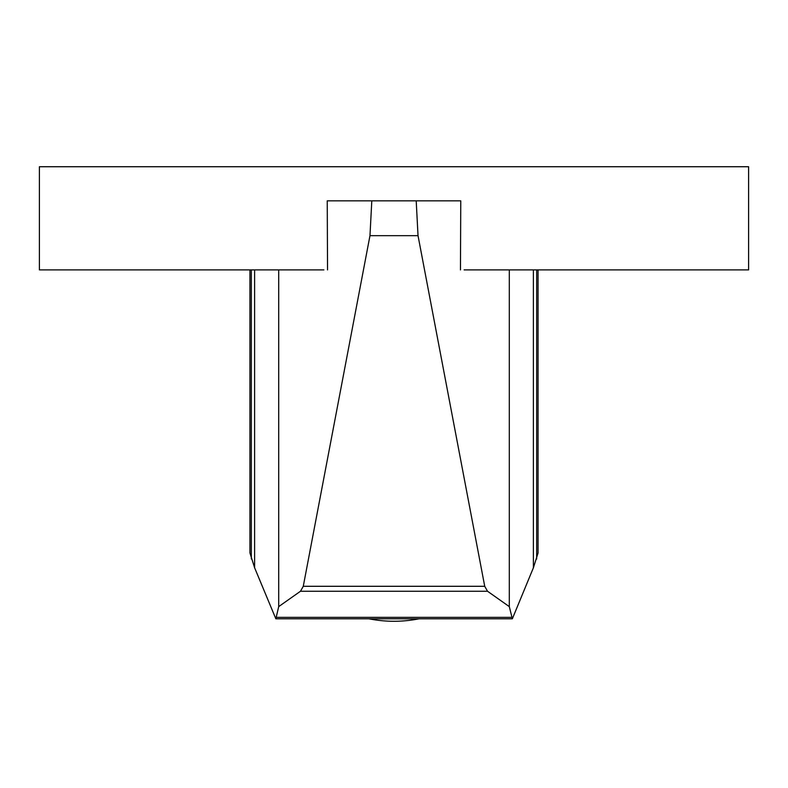 <?xml version="1.0" encoding="UTF-8"?>
<svg xmlns="http://www.w3.org/2000/svg" width="788" height="788" viewBox="0 0 788 788"><rect width="100%" height="100%" fill="white"/><g stroke="black" fill="none" stroke-linecap="round" stroke-linejoin="round"><path stroke-width="1.18" d="M368.922 618.807A128.946 128.946 0 0 0 419.068 618.807M464.122 269.89L748.6 269.89L748.6 166.731L39.4 166.731L39.4 269.89L323.878 269.89M509.294 269.89L509.294 606.612L487.516 591.246L484.728 586.302L418.024 235.661L416.202 200.841L460.763 200.841L460.458 269.89M327.542 269.89L327.237 200.841L371.798 200.841L369.976 235.661L303.272 586.302L300.484 591.246L278.706 606.612L275.849 618.807L254.603 567.744L249.954 552.989L249.954 269.89M538.046 269.89L538.046 553.018L533.397 567.774L512.348 618.807L509.294 606.612M536.658 269.89L536.658 559.007M251.342 269.89L251.342 558.978M254.603 269.89L254.603 567.744M278.706 269.89L278.706 606.612M533.397 269.89L533.397 567.774M512.151 618.807L275.849 618.807M484.728 586.302L303.272 586.302M418.024 235.661L369.976 235.661M487.516 591.246L300.484 591.246M511.501 617.349L276.499 617.349M416.202 200.841L371.798 200.841"/></g></svg>
